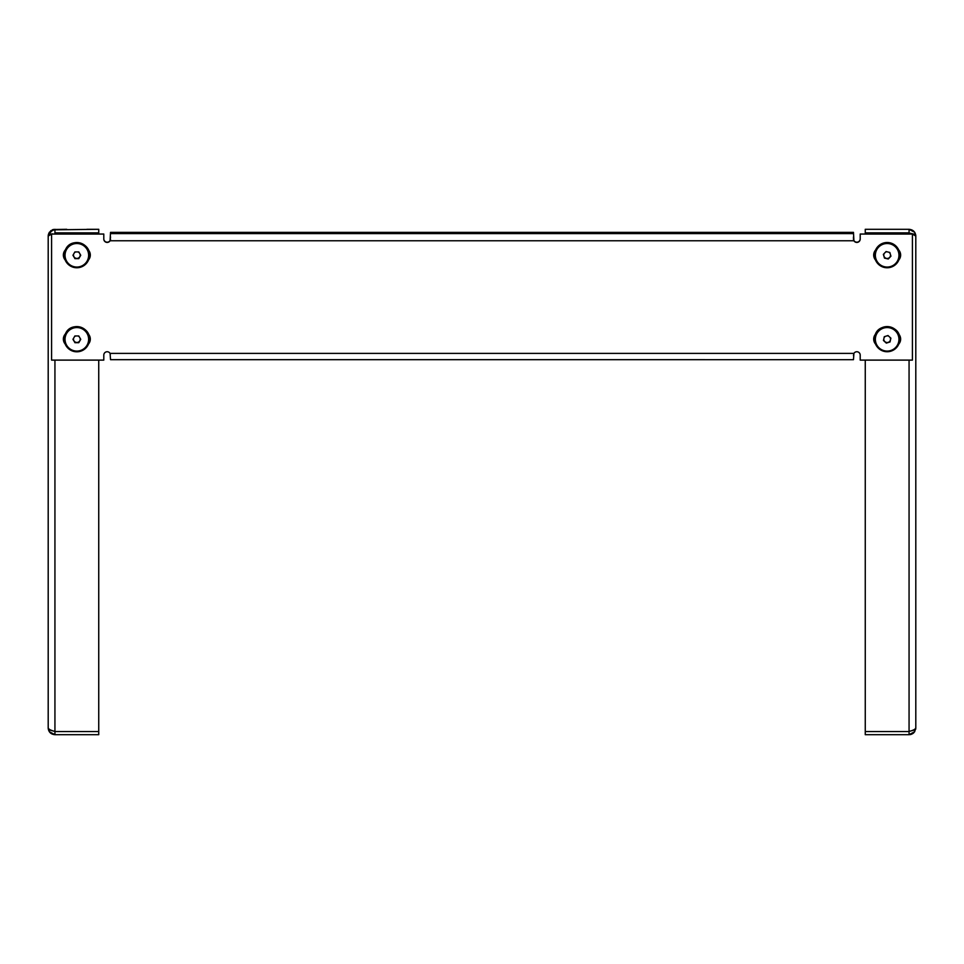 <?xml version="1.0" encoding="UTF-8"?>
<svg xmlns="http://www.w3.org/2000/svg" width="964" height="964" viewBox="0 0 964 964"><rect width="100%" height="100%" fill="white"/><g stroke="black" fill="none" stroke-linecap="round" stroke-linejoin="round"><path stroke-width="1.45" d="M912.426 234.119L915.8 236.035L915.8 727.965C915.402 729.242 913.161 730.399 909.064 731.435L914.667 729.953L915.8 727.965L915.667 729.266M909.064 233.818L909.064 233.023L911.534 233.818M909.281 734.701L865.262 734.701L865.262 360.114M865.262 233.818L865.262 229.299L909.064 229.299L914.667 232.3L915.8 236.035C915.402 231.95 913.161 229.709 909.064 229.299L909.064 232.89L865.262 232.89M914.27 732.23L915.8 727.965L914.655 731.712L909.064 734.701L910.727 734.484M912.318 733.857L913.607 732.929M913.788 732.761L912.607 733.688M911.354 734.291L910.185 734.604M915.74 235.156L915.8 236.035L914.655 234.288L915.8 236.035L915.692 234.818M910.498 734.544L911.474 734.255M912.884 733.508L913.776 732.785M914.655 232.288L909.064 229.299M909.064 233.023L914.655 234.288M103.799 238.855A3.374 3.362 180 0 0 110.077 240.542L110.535 232.36L853.465 232.36L853.923 240.771A3.374 3.362 180 0 0 860.201 239.084L860.201 234.047L912.426 234.047L912.426 360.114L860.201 360.114L860.201 355.065A3.374 3.362 180 0 0 853.923 353.39L853.465 359.68L110.535 359.68L110.077 353.39A3.374 3.362 180 0 0 103.799 355.065L103.799 360.114L51.574 360.114L51.574 234.047L103.799 234.047L103.799 239.084A3.374 3.362 180 0 0 110.077 240.771L110.221 240.313M65.275 250.025A7.579 7.567 180 0 0 65.13 259.918M88.543 259.918A7.579 7.567 180 0 0 88.399 250.025M898.87 343.967A7.579 7.567 180 0 0 898.725 334.074M875.601 334.074A7.579 7.567 180 0 0 875.457 343.967M898.87 259.918A7.579 7.567 180 0 0 898.725 250.025M875.601 250.025A7.579 7.567 180 0 0 875.457 259.918M65.275 334.074A7.579 7.567 180 0 0 65.13 343.967M88.543 343.967A7.579 7.567 180 0 0 88.399 334.074M51.574 234.047L103.799 234.047M860.201 234.047L912.426 234.047M88.712 343.533A7.579 7.567 180 0 0 90.315 338.991M63.359 338.991A7.579 7.567 180 0 0 64.974 343.533M873.685 254.942A7.579 7.567 180 0 0 875.288 259.485M899.026 259.485A7.579 7.567 180 0 0 900.641 254.942M873.685 338.991A7.579 7.567 180 0 0 875.288 343.533M899.026 343.533A7.579 7.567 180 0 0 900.641 338.991M88.712 259.485A7.579 7.567 180 0 0 90.315 254.942M63.359 254.942A7.579 7.567 180 0 0 64.974 259.485M853.767 240.313L853.923 240.542A3.374 3.362 180 0 0 860.201 238.855M110.077 240.542L110.535 239.446M853.465 239.446L853.923 240.542M853.465 359.68L110.535 359.668M66.733 229.299L53.261 229.516M52.285 229.842L98.738 229.299L98.738 233.818M98.738 360.114L98.738 734.701L54.936 734.701L49.333 731.7L48.2 727.965L48.2 236.035L51.574 234.119M48.272 728.917L48.2 727.965L49.345 729.965L54.936 731.435C50.851 730.399 48.598 729.242 48.2 727.965L48.296 729.109L48.2 727.965C48.598 732.05 50.839 734.291 54.936 734.701L54.936 731.556L98.738 731.556M52.466 233.818L49.333 234.288L48.2 236.035L48.333 234.734M53.008 229.589L48.333 234.698M51.092 230.504L48.73 233.433L50.911 230.637M49.333 729.953L48.2 727.965L48.718 730.543M48.296 234.915L49.345 232.288L54.936 229.299L54.936 232.89L98.738 232.89M53.598 229.432L52.574 229.733M98.738 229.299L86.953 229.299M853.465 355.523L853.923 353.39A3.374 3.362 180 0 1 860.201 355.065L860.201 359.885M853.923 353.39L110.077 353.39L110.33 354.222M110.535 236.951L110.077 240.771L853.923 240.771M853.465 238.578L853.465 236.951M75.782 335.966A3.374 3.362 180 0 0 74.373 336.87M79.313 336.87A3.374 3.362 180 0 0 77.891 335.966M73.626 338.159A3.374 3.362 180 0 0 79.759 340.834A3.374 3.362 180 0 0 80.06 338.159M66.624 333.436A11.797 11.761 180 0 0 70.938 349.51A11.797 11.761 180 0 0 87.049 345.208A11.797 11.761 180 0 0 82.735 329.134A11.797 11.761 180 0 0 66.624 333.436M87.784 345.51A12.64 12.604 -0 0 1 64.202 339.208A12.64 12.604 -0 0 1 80.108 327.037A12.64 12.604 -0 0 1 87.784 345.51M72.999 339.244L74.891 342.521L78.783 342.521L80.687 339.244M74.891 342.69L78.783 342.69L80.735 339.328L78.783 335.966L74.891 335.966L72.951 339.328L74.891 342.521M75.782 251.917A3.374 3.362 180 0 0 74.373 252.821M79.313 252.821A3.374 3.362 180 0 0 77.891 251.917M73.626 254.122A3.374 3.362 180 0 0 79.759 256.786A3.374 3.362 180 0 0 80.06 254.122M66.624 249.399A11.797 11.761 180 0 0 70.938 265.474A11.797 11.761 180 0 0 87.049 261.16A11.797 11.761 180 0 0 82.735 245.085A11.797 11.761 180 0 0 66.624 249.399M87.784 261.473A12.64 12.604 -0 0 1 64.202 255.171A12.64 12.604 -0 0 1 80.108 242.988A12.64 12.604 -0 0 1 87.784 261.473M72.999 255.195L74.891 258.473L78.783 258.473L80.687 255.195M74.891 258.641L78.783 258.641L80.735 255.279L78.783 251.917L74.891 251.917L72.951 255.279L74.891 258.473M885.205 336.412A3.374 3.362 180 0 0 884.012 337.966M888.675 336.159A3.374 3.362 180 0 0 887.169 335.797M883.795 338.918A3.374 3.362 180 0 0 888.181 342.365A3.374 3.362 180 0 0 890.013 337.376M875.637 336.798A11.797 11.761 180 0 0 884.627 350.812A11.797 11.761 180 0 0 898.677 341.846A11.797 11.761 180 0 0 889.688 327.832A11.797 11.761 180 0 0 875.637 336.798M899.496 341.919A12.64 12.604 -0 0 1 874.529 339.208A12.64 12.604 -0 0 1 888.519 326.676A12.64 12.604 -0 0 1 899.496 341.919M883.482 340.364L886.326 342.943L890.037 341.774L890.832 338.123L888.001 335.532L884.289 336.701L883.458 340.497L886.326 343.112L890.037 341.943L890.869 338.147M890.182 253.628A3.374 3.362 180 0 0 888.916 252.243M884.193 253.508A3.374 3.362 180 0 0 889.603 257.424A3.374 3.362 180 0 0 890.507 254.713M889.905 243.832A11.797 11.761 180 0 0 875.686 252.544A11.797 11.761 180 0 0 884.422 266.727A11.797 11.761 180 0 0 898.629 258.015A11.797 11.761 180 0 0 889.905 243.832M884.217 267.426A12.64 12.604 -0 0 1 874.529 255.171A12.64 12.604 -0 0 1 890.097 242.904A12.64 12.604 -0 0 1 899.798 255.171A12.64 12.604 -0 0 1 884.217 267.426M886.892 251.761A3.374 3.362 180 0 0 885.398 252.243M883.41 254.339L884.482 257.93L888.266 258.834L890.905 256.05M883.373 254.376L884.482 258.099L888.266 259.003L890.941 256.183L889.832 252.46L886.049 251.556L883.373 254.376M909.064 731.435L909.064 360.114M865.262 731.556L909.064 731.556L909.064 734.701M110.535 233.589L853.465 233.589M54.936 731.435L54.936 360.114M54.936 233.818L54.936 233.023M65.901 332.857A12.64 12.604 180 0 0 64.202 339.183L65.901 332.845C71.505 321.735 90.194 326.736 89.471 339.159A12.64 12.604 180 0 0 65.901 332.857M65.901 248.808A12.64 12.604 180 0 0 64.202 255.135L65.901 248.808C71.505 237.686 90.194 242.687 89.471 255.111A12.64 12.604 180 0 0 65.901 248.808M874.818 336.448A12.64 12.604 180 0 0 874.529 339.183L874.818 336.448C877.168 322.036 900.605 324.579 899.798 339.159A12.64 12.604 180 0 0 874.818 336.448M890.097 242.844A12.64 12.604 180 0 0 874.529 255.135L874.529 255.111C875.782 246.049 880.976 241.964 890.097 242.844C896.159 244.711 899.388 248.796 899.798 255.111A12.64 12.604 180 0 0 890.097 242.844M915.8 236.035L915.704 234.915"/></g></svg>
